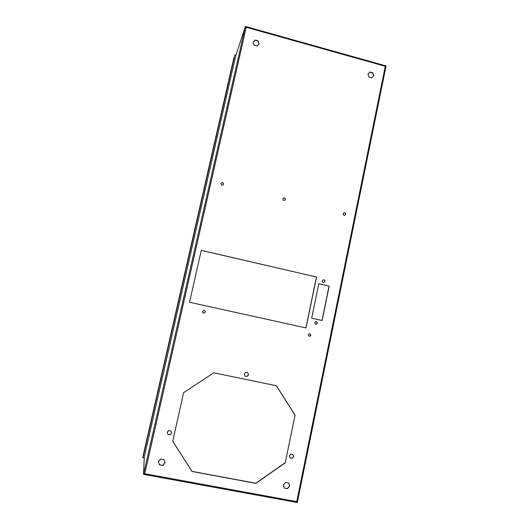 <?xml version="1.0" encoding="UTF-8"?>
<svg xmlns="http://www.w3.org/2000/svg" width="529" height="529" viewBox="0 0 529 529"><rect width="100%" height="100%" fill="white"/><g stroke="black" fill="none" stroke-linecap="round" stroke-linejoin="round"><path stroke-width="0.79" d="M144.252 458.015L142.916 457.764L234.803 54.91L142.995 456.223L233.95 57.542M234.803 54.91L235.941 55.221M142.916 457.764L142.995 456.229M144.767 473.726L143.524 474.341L144.305 456.831L235.617 56.206L245.377 26.516L246.23 27.283L144.767 473.726L296.743 501.604L297.311 502.55L143.637 474.361M158.422 461.638L159.421 464.865L162.734 465.48L165.041 462.875L164.043 459.648L160.737 459.033L158.422 461.638M205.232 312.117C205.305 311.065 204.816 310.497 203.771 310.411C202.045 311.422 202.085 312.361 203.877 313.221L205.232 312.117M310.907 335.28L309.756 333.62C307.944 334.308 307.832 335.221 309.412 336.358L310.907 335.28M283.365 484.934L284.351 488.082L287.498 488.664L289.654 486.105L288.669 482.964L285.528 482.375L283.365 484.934M324.859 281.435C324.899 280.33 324.376 279.781 323.298 279.801C321.811 281.005 321.982 281.897 323.814 282.473L324.859 281.435M317.466 323.212L316.216 321.553C314.471 322.379 314.431 323.292 316.084 324.297L317.466 323.212M316.554 277.037L201.298 250.323L189.541 302.251L305.993 327.934L316.554 277.037L201.284 250.376M285.23 462.802L295.063 415.146L276.442 385.76L213.769 372.786L183.623 392.677L172.725 441.298L192.034 471.491L255.93 483.361L285.23 462.802L295.063 415.146M289.442 455.846L290.097 457.942L292.193 458.345L293.635 456.653L292.973 454.556L290.877 454.153L289.442 455.846M167.224 432.286L167.891 434.435L170.1 434.858L171.634 433.132L170.966 430.983L168.764 430.56L167.224 432.286M345.596 214.344C345.549 213.048 344.921 212.546 343.698 212.837C342.647 214.39 343.056 215.191 344.928 215.23L345.596 214.344M285.376 199.493C285.243 198.011 284.509 197.562 283.174 198.137C282.486 199.936 283.075 200.623 284.946 200.213L285.376 199.493M223.588 184.257C223.264 182.498 222.411 182.168 221.029 183.259C221.01 185.216 221.816 185.672 223.45 184.614L223.588 184.257M244.253 373.95L244.907 376.046L247.03 376.483L248.491 374.83L247.837 372.733L245.714 372.29L244.253 373.95M253.054 42.208L253.999 45.19L257.041 46.036L259.131 43.9L258.192 40.918L255.15 40.072L253.054 42.208M367.979 74.139L368.911 77.049L371.808 77.856L373.772 75.746L372.839 72.837L369.943 72.03L367.979 74.139L369.943 72.03M311.674 318.18L322.115 320.508L329.17 286.136L318.795 283.742L311.674 318.18M296.743 501.604L385.297 66.297L386.077 65.913L297.291 502.497M322.002 320.481L329.045 286.156L318.789 283.789M371.808 77.856L373.619 75.905L372.694 72.995L369.797 72.189M259.031 44L258.119 41.103L255.077 40.264L253.08 42.294M244.894 376.013L246.957 376.443L248.418 374.79L247.777 372.72M223.423 184.654L223.536 184.343C223.238 182.617 222.392 182.274 221.003 183.305M284.853 200.293L285.283 199.572C285.171 198.124 284.457 197.661 283.127 198.183M344.868 215.257L345.463 214.41C345.437 213.161 344.829 212.645 343.632 212.876M167.237 432.272L167.891 434.435M167.878 434.349L170.087 434.772L171.614 433.059M290.071 457.856L292.094 458.246L293.529 456.553L292.901 454.543M172.738 441.252L192.007 471.379L255.857 483.235L285.131 462.703M294.964 415.073L276.376 385.747M305.894 327.907L316.441 277.064M316.031 324.29L317.354 323.212L316.15 321.553M323.761 282.486L324.74 281.461C324.786 280.383 324.284 279.834 323.232 279.815M284.318 487.969L287.399 488.545L289.555 485.986L288.603 482.951M309.366 336.351L310.794 335.267L309.696 333.614M203.87 313.221L205.192 312.117C205.265 311.072 204.783 310.503 203.738 310.417L203.771 310.411M158.442 461.619L159.421 464.865M159.414 464.76L162.727 465.375L165.015 462.789M143.524 474.341L245.377 26.516M385.297 66.297L246.23 27.283M143.551 474.374L297.311 502.55L386.084 65.927L245.496 26.457"/></g></svg>
